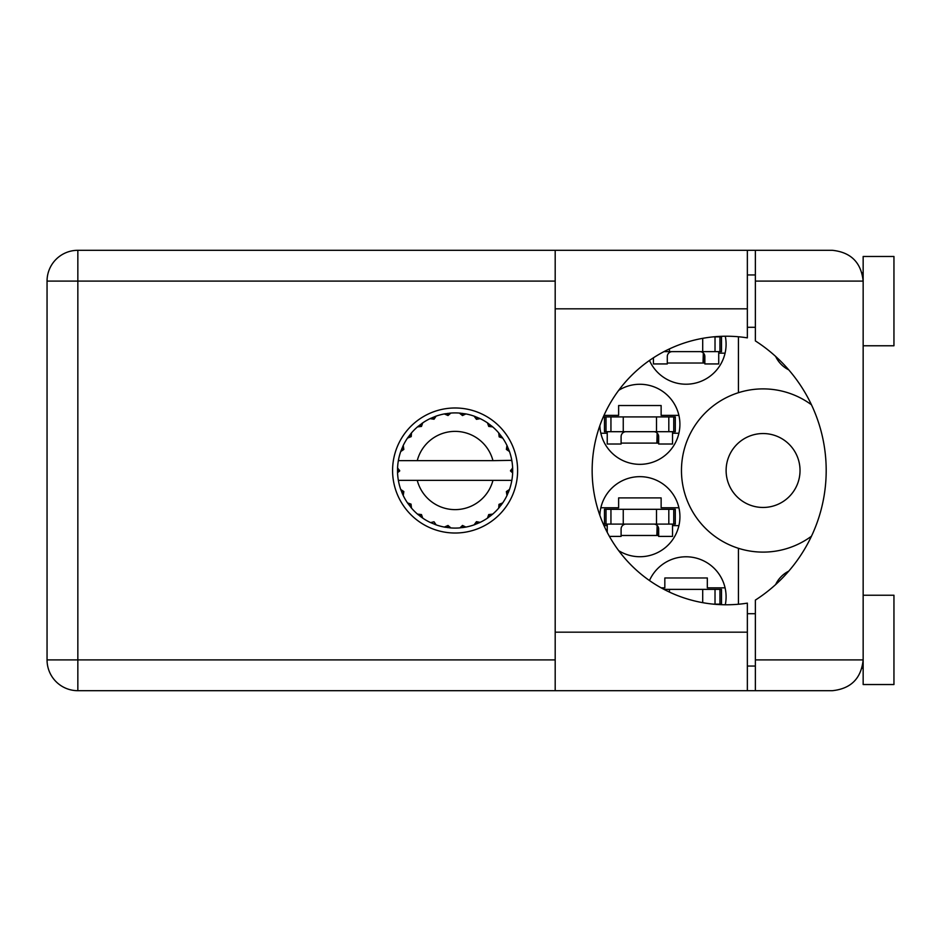 <?xml version="1.0" encoding="UTF-8"?>
<svg xmlns="http://www.w3.org/2000/svg" width="941" height="941" viewBox="0 0 941 941"><rect width="100%" height="100%" fill="white"/><g stroke="black" fill="none" stroke-linecap="round" stroke-linejoin="round"><path stroke-width="1.41" d="M726.111 470.5A36.958 36.958 0 0 0 763.069 507.458A36.958 36.958 0 0 0 800.026 470.5A36.958 36.958 0 0 0 763.069 433.542A36.958 36.958 0 0 0 726.111 470.5M788.746 369.848A28.642 28.642 0 0 1 775.643 356.427M599.864 425.626A40.04 40.04 0 0 0 640.539 464.336A40.04 40.04 0 0 0 659.312 389.303A40.04 40.04 0 0 0 618.707 390.327M725.299 604.769A40.04 40.04 0 0 0 649.478 580.538M618.707 550.673A40.04 40.04 0 0 0 679.92 516.691A40.04 40.04 0 0 0 640.539 476.664A40.04 40.04 0 0 0 599.864 515.374M649.478 360.462A40.04 40.04 0 0 0 725.299 336.231M603.981 415.369L618.625 415.369L618.625 405.524L661.135 405.524L661.135 415.369L678.908 415.369M678.908 433.236L672.521 433.236M607.239 433.236L600.852 433.236M661.135 587.831L664.828 587.831L664.828 577.974L707.326 577.974L707.326 587.831L725.099 587.831M600.852 507.764L618.625 507.764L618.625 497.907L661.135 497.907L661.135 507.764L678.908 507.764M678.908 525.631L672.521 525.631M607.239 525.631L603.981 525.631M725.099 353.169L718.724 353.169M738.426 336.76L738.426 392.703A81.608 81.608 0 0 0 738.426 548.297L738.426 604.24M811.483 404.795A81.608 81.608 0 0 0 738.426 392.703M775.643 584.573A28.642 28.642 0 0 1 788.746 571.152M738.426 548.297A81.608 81.608 0 0 0 811.483 536.205M704.856 363.026L667.287 363.026M658.665 535.476L621.095 535.476M658.665 443.093L621.095 443.093M663.981 351.628L721.488 351.628L721.488 336.843L713.572 336.843M719.947 351.628L719.947 336.843M718.724 351.628L718.724 363.944L704.856 363.944L704.856 356.557A4.928 4.928 0 0 0 699.928 351.628M653.43 357.792L653.43 363.944L667.287 363.944L667.287 356.557A4.928 4.928 0 0 1 672.215 351.628M703.327 352.981L703.033 363.026M704.186 354.063L703.656 363.026M863.156 345.77L893.95 345.77L893.95 256.47L863.156 256.47L863.156 281.1L755.364 281.1L755.364 250.306L747.354 250.306L747.354 337.866A134.269 134.269 0 0 0 592.148 470.5A134.269 134.269 0 0 0 747.354 603.134L747.354 632.176L555.19 632.176L555.19 690.694L747.354 690.694L747.354 632.176M863.156 595.23L893.95 595.23L893.95 684.53L863.156 684.53L863.156 281.1C861.191 262.527 850.935 252.27 832.362 250.306L755.364 250.306M861.98 272.678L862.756 276.195M861.968 668.345L863.156 666.052M455.103 407.982A62.518 62.518 0 0 0 392.585 470.5A62.518 62.518 0 0 0 455.103 533.018A62.518 62.518 0 0 0 517.621 470.5A62.518 62.518 0 0 0 455.103 407.982M747.354 666.052L755.364 666.052M747.354 613.708L755.364 613.708M747.354 327.292L755.364 327.292M747.354 274.948L755.364 274.948M862.532 274.948L863.156 274.948M755.364 281.1L755.364 340.901A153.983 153.983 0 0 1 755.364 600.099L755.364 659.9L863.156 659.9C861.191 678.473 850.935 688.73 832.362 690.694L77.844 690.694A30.794 30.794 0 0 1 47.05 659.9L47.05 281.1A30.794 30.794 0 0 1 77.844 250.306L555.19 250.306L555.19 632.176M755.364 690.694L755.364 659.9M606.004 524.09L675.297 524.09L675.297 509.304L604.463 509.304L604.463 524.09L606.004 524.09L606.004 509.304M673.756 524.09L673.756 509.304M672.521 524.09L672.521 536.405L658.665 536.405L658.665 529.018A4.928 4.928 0 0 0 653.736 524.09M607.239 524.09L607.239 532.347M626.024 524.09A4.928 4.928 0 0 0 621.095 529.018L621.095 536.405L609.427 536.405M657.136 525.443L656.842 535.476M657.982 526.513L657.465 535.476M713.572 604.157L721.488 604.157L721.488 589.372L663.981 589.372M719.947 604.157L719.947 589.372M606.004 431.696L675.297 431.696L675.297 416.91L604.463 416.91L604.463 431.696L606.004 431.696L606.004 416.91M673.756 431.696L673.756 416.91M672.521 431.696L672.521 444.011L658.665 444.011L658.665 436.624A4.928 4.928 0 0 0 653.736 431.696M607.239 431.696L607.239 444.011L621.095 444.011L621.095 436.624A4.928 4.928 0 0 1 626.024 431.696M657.136 433.06L656.842 443.093M657.982 434.13L657.465 443.093M511.339 460.643L511.845 460.643A57.589 57.589 0 0 1 512.633 467.842L510.528 471.018L512.645 472.864M512.645 472.923L512.645 468.147M479.087 522.855L480.145 522.361A57.589 57.589 0 0 0 487.485 518.126L492.719 514.104A57.589 57.589 0 0 0 498.706 508.116L502.717 502.882A57.589 57.589 0 0 0 506.964 495.542L509.481 489.461A57.589 57.589 0 0 0 511.669 481.274L511.845 480.357A57.589 57.589 0 0 0 512.633 473.158L512.692 470.5L510.54 470.5L512.657 468.383A57.589 57.589 0 0 1 512.68 469.594M397.525 471.406A57.589 57.589 0 0 0 397.549 472.617L399.666 471.018L397.572 467.842L397.549 472.617L399.666 470.5L397.514 470.5L399.666 470.5L397.561 468.23M410.735 507.211L411.499 508.116A57.589 57.589 0 0 0 417.486 514.104L422.721 518.126A57.589 57.589 0 0 0 430.049 522.361L436.142 524.878L434.036 521.773L430.59 522.608M435.036 524.478L436.142 524.878A57.589 57.589 0 0 0 444.328 527.078L450.868 527.936L448.022 525.478L444.328 527.078L445.493 527.278M449.692 527.83L450.868 527.936A57.589 57.589 0 0 0 459.337 527.936L465.877 527.078L462.502 525.443L459.926 527.889M464.713 527.278L465.877 527.078A57.589 57.589 0 0 0 474.064 524.878L480.145 522.361L476.464 521.655L474.064 524.878L475.17 524.478M489.026 514.715L490.155 516.186L492.719 514.104L488.72 514.574L487.485 518.126L488.461 517.444M499.318 504.423L500.788 505.552L502.717 502.882L498.977 504.376L498.706 508.116L499.471 507.211M509.081 490.567L509.481 489.461L506.376 491.567L506.964 495.542L507.458 494.484L506.964 495.542M492.955 480.357L417.251 480.357A39.11 39.11 0 0 0 492.955 480.357L511.245 480.357L511.669 481.274L511.845 480.357L509.657 480.357M417.251 480.357L398.361 480.357L398.525 481.274L398.96 480.357M398.478 481.004L398.525 481.274A57.589 57.589 0 0 0 400.725 489.461L403.242 495.542L403.83 491.567L400.725 489.461M403.618 491.825L401.901 492.543L403.242 495.542A57.589 57.589 0 0 0 407.477 502.882L408.159 503.858M411.029 504.117L407.477 502.882L411.499 508.116L411.029 504.117M421.18 514.715L420.039 516.186L422.721 518.126L421.486 514.574L417.486 514.104L418.392 514.868M410.888 504.423L409.417 505.552M397.572 473.158A57.589 57.589 0 0 0 398.361 480.357L398.525 481.274M507.458 446.516L506.964 445.458A57.589 57.589 0 0 0 502.717 438.118L498.706 432.884A57.589 57.589 0 0 0 492.719 426.896L487.485 422.874L488.461 423.556L487.485 422.874L488.72 426.426L492.719 426.896L491.814 426.132M417.251 460.643L492.955 460.643A39.11 39.11 0 0 0 417.251 460.643L398.96 460.643L398.525 459.726L398.855 460.643M401.125 450.433L400.725 451.539L403.83 449.433L403.242 445.458L402.748 446.516M397.572 467.842A57.589 57.589 0 0 1 398.361 460.643L400.548 460.643M408.159 437.142L407.477 438.118A57.589 57.589 0 0 0 403.242 445.458L400.725 451.539A57.589 57.589 0 0 0 398.525 459.726L398.361 460.643M492.955 460.643L511.786 460.337M511.822 460.549L511.669 459.726L511.245 460.643M511.845 460.643L511.669 459.726A57.589 57.589 0 0 0 509.481 451.539L509.081 450.433M506.376 449.433L509.481 451.539L506.964 445.458L506.376 449.433M498.706 432.884L499.177 436.883L502.717 438.118L502.047 437.142M487.485 422.874A57.589 57.589 0 0 0 480.145 418.639L479.087 418.145M476.464 419.345L480.145 418.639L474.064 416.122L476.464 419.345M475.17 416.522L474.064 416.122A57.589 57.589 0 0 0 465.877 413.922L464.713 413.722M462.502 415.557L465.877 413.922L459.337 413.064L462.502 415.557M460.514 413.17L459.337 413.064A57.589 57.589 0 0 0 450.868 413.064L449.692 413.17M448.022 415.522L450.868 413.064L444.328 413.922L448.022 415.522M445.493 413.722L444.328 413.922A57.589 57.589 0 0 0 436.142 416.122L435.036 416.522M434.036 419.227L436.142 416.122L430.049 418.639L434.036 419.227M431.119 418.145L430.049 418.639A57.589 57.589 0 0 0 422.721 422.874L421.744 423.556M421.486 426.426L422.721 422.874L417.486 426.896L421.486 426.426M418.392 426.132L417.486 426.896A57.589 57.589 0 0 0 411.499 432.884L410.735 433.789M411.217 436.624L411.499 432.884L407.477 438.118L411.217 436.624M403.618 449.175L401.901 448.457M410.888 436.577L409.417 435.448M421.18 426.285L420.039 424.814M433.777 419.016L433.06 417.298M447.822 415.252L447.587 413.405M462.372 415.252L462.619 413.405M500.788 435.448L499.812 436.189M476.428 419.016L477.146 417.298M489.026 426.285L490.155 424.814M508.305 448.457L507.175 448.928M512.657 472.617L510.54 470.5M506.587 491.825L508.305 492.543L509.481 489.461M476.428 521.984L477.146 523.702M462.372 525.748L462.619 527.595L465.877 527.078M402.748 494.484L403.242 495.542M447.587 527.595L447.822 525.748M702.704 351.628L702.704 338.337M715.019 351.628L715.019 336.843M669.439 351.628L669.439 348.911M555.19 281.1L77.844 281.1L77.844 659.9L555.19 659.9M77.844 250.306A30.794 30.794 0 0 0 47.05 281.1L77.844 281.1L77.844 250.306M47.05 659.9A30.794 30.794 0 0 0 77.844 690.694L77.844 659.9L47.05 659.9M747.354 308.824L555.19 308.824M656.512 524.09L656.512 509.304M668.816 524.09L668.816 509.304M623.248 524.09L623.248 509.304M610.944 524.09L610.944 509.304M702.704 602.663L702.704 589.372M715.019 604.157L715.019 589.372M669.439 592.089L669.439 589.372M656.512 431.696L656.512 416.91M668.816 431.696L668.816 416.91M623.248 431.696L623.248 416.91M610.944 431.696L610.944 416.91M747.354 250.306L555.19 250.306"/></g></svg>
